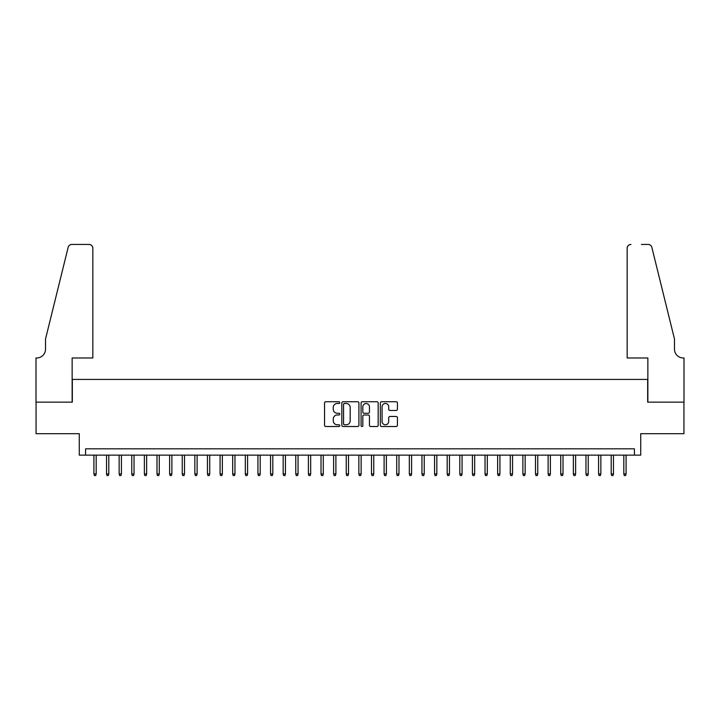 <?xml version="1.0" encoding="UTF-8"?>
<svg xmlns="http://www.w3.org/2000/svg" width="720" height="720" viewBox="0 0 720 720"><rect width="100%" height="100%" fill="white"/><g stroke="black" fill="none" stroke-linecap="round" stroke-linejoin="round"><path stroke-width="1.08" d="M339.813 402.606A0.864 0.864 0 0 0 338.949 401.742L325.791 401.742A1.242 1.242 0 0 0 324.549 402.984L324.549 425.268A1.242 1.242 0 0 0 325.791 426.51L338.949 426.51A0.864 0.864 0 0 0 339.813 425.646A0.864 0.864 0 0 0 338.949 424.773L337.248 424.773A3.96 3.96 0 0 1 333.279 420.813L333.279 418.959A3.96 3.96 0 0 1 337.248 414.99L338.949 414.99A0.864 0.864 0 0 0 339.813 414.126A0.864 0.864 0 0 0 338.949 413.262L337.248 413.262A3.96 3.96 0 0 1 333.279 409.293L333.279 407.439A3.96 3.96 0 0 1 337.248 403.479L338.949 403.479A0.864 0.864 0 0 0 339.813 402.606M396.189 410.472A1.242 1.242 0 0 0 397.431 409.23L397.431 402.984A1.242 1.242 0 0 0 396.189 401.742L381.582 401.742A1.242 1.242 0 0 0 380.34 402.984L380.34 425.268A1.242 1.242 0 0 0 381.582 426.51L396.189 426.51A1.242 1.242 0 0 0 397.431 425.268L397.431 417.717A1.242 1.242 0 0 0 396.189 416.475L389.943 416.475A1.242 1.242 0 0 0 388.701 417.717L388.701 421.461A3.312 3.312 0 0 1 385.389 424.773A3.312 3.312 0 0 1 382.077 421.461L382.077 406.791A3.312 3.312 0 0 1 385.389 403.479A3.312 3.312 0 0 1 388.701 406.791L388.701 409.23A1.242 1.242 0 0 0 389.943 410.472L396.189 410.472M634.419 455.13L640.728 455.13L640.728 433.683L683.937 433.683L683.937 402.138L647.667 402.138L647.667 379.431L72.333 379.431L72.333 402.138L36.063 402.138L36.063 433.683L79.272 433.683L79.272 455.13L634.419 455.13L634.419 448.821L85.581 448.821L85.581 455.13M358.92 402.984A1.242 1.242 0 0 0 357.678 401.742L343.062 401.742A1.242 1.242 0 0 0 341.829 402.984L341.829 425.268A1.242 1.242 0 0 0 343.062 426.51L357.678 426.51A1.242 1.242 0 0 0 358.92 425.268L358.92 402.984M362.322 401.742L376.938 401.742A1.242 1.242 0 0 1 378.171 402.984L378.171 425.268A1.242 1.242 0 0 1 376.938 426.51L370.683 426.51A1.242 1.242 0 0 1 369.441 425.268L369.441 416.232A1.242 1.242 0 0 0 368.208 414.99L364.059 414.99A1.242 1.242 0 0 0 362.817 416.232L362.817 425.646A0.864 0.864 0 0 1 361.953 426.51A0.864 0.864 0 0 1 361.08 425.646L361.08 402.984A1.242 1.242 0 0 1 362.322 401.742M344.43 403.479A0.864 0.864 0 0 0 343.557 404.343L343.557 423.909A0.864 0.864 0 0 0 344.43 424.773L346.221 424.773A3.96 3.96 0 0 0 350.181 420.813L350.181 407.439A3.96 3.96 0 0 0 346.221 403.479L344.43 403.479M369.441 406.854A3.312 3.312 0 0 0 366.129 403.542A3.312 3.312 0 0 0 362.817 406.854L362.817 412.02A1.242 1.242 0 0 0 364.059 413.262L368.208 413.262A1.242 1.242 0 0 0 369.441 412.02L369.441 406.854M96.183 473.931L95.679 475.569L94.419 475.569L93.915 473.931L96.183 473.931L96.183 455.13M93.915 473.931L93.915 455.13M92.835 357.984L92.835 248.211A3.789 3.789 0 0 0 89.055 244.431L71.829 244.431A3.789 3.789 0 0 0 68.157 247.311L45.522 339.057L45.522 349.146A8.829 8.829 0 0 1 36.693 357.984L36 357.984L36 402.138L72.144 402.138L72.144 357.984L92.835 357.984L92.835 248.211C92.601 245.934 91.332 244.674 89.055 244.431L78.579 244.431M68.157 247.311C69.12 245.232 69.12 245.232 68.157 247.311C69.12 245.232 69.12 245.232 68.157 247.311M45.522 349.146A8.829 8.829 0 0 1 36.693 357.984M627.165 357.984L627.165 248.211L627.165 357.984L647.856 357.984L647.856 402.138L684 402.138L684 357.984L683.307 357.984A8.829 8.829 0 0 1 674.478 349.146A8.829 8.829 0 0 0 683.307 357.984M667.539 310.923L651.843 247.311L674.478 339.057L674.478 349.146M641.421 244.431L648.171 244.431A3.789 3.789 0 0 1 651.843 247.311C650.88 245.232 650.88 245.232 651.843 247.311C650.88 245.232 650.88 245.232 651.843 247.311M630.945 244.431A3.789 3.789 0 0 0 627.165 248.211C627.399 245.934 628.668 244.674 630.945 244.431M108.801 473.931L108.297 475.569L107.037 475.569L106.524 473.931L108.801 473.931L108.801 455.13M106.524 473.931L106.524 455.13M121.419 473.931L120.915 475.569L119.646 475.569L119.142 473.931L121.419 473.931L121.419 455.13M119.142 473.931L119.142 455.13M134.037 473.931L133.524 475.569L132.264 475.569L131.76 473.931L134.037 473.931L134.037 455.13M131.76 473.931L131.76 455.13M146.646 473.931L146.142 475.569L144.882 475.569L144.378 473.931L146.646 473.931L146.646 455.13M144.378 473.931L144.378 455.13M159.264 473.931L158.76 475.569L157.5 475.569L156.996 473.931L159.264 473.931L159.264 455.13M156.996 473.931L156.996 455.13M171.882 473.931L171.378 475.569L170.118 475.569L169.614 473.931L171.882 473.931L171.882 455.13M169.614 473.931L169.614 455.13M184.5 473.931L183.996 475.569L182.736 475.569L182.232 473.931L184.5 473.931L184.5 455.13M182.232 473.931L182.232 455.13M197.118 473.931L196.614 475.569L195.354 475.569L194.85 473.931L197.118 473.931L197.118 455.13M194.85 473.931L194.85 455.13M209.736 473.931L209.232 475.569L207.963 475.569L207.459 473.931L209.736 473.931L209.736 455.13M207.459 473.931L207.459 455.13M222.354 473.931L221.85 475.569L220.581 475.569L220.077 473.931L222.354 473.931L222.354 455.13M220.077 473.931L220.077 455.13M234.963 473.931L234.459 475.569L233.199 475.569L232.695 473.931L234.963 473.931L234.963 455.13M232.695 473.931L232.695 455.13M247.581 473.931L247.077 475.569L245.817 475.569L245.313 473.931L247.581 473.931L247.581 455.13M245.313 473.931L245.313 455.13M260.199 473.931L259.695 475.569L258.435 475.569L257.931 473.931L260.199 473.931L260.199 455.13M257.931 473.931L257.931 455.13M272.817 473.931L272.313 475.569L271.053 475.569L270.549 473.931L272.817 473.931L272.817 455.13M270.549 473.931L270.549 455.13M285.435 473.931L284.931 475.569L283.671 475.569L283.167 473.931L285.435 473.931L285.435 455.13M283.167 473.931L283.167 455.13M298.053 473.931L297.549 475.569L296.289 475.569L295.776 473.931L298.053 473.931L298.053 455.13M295.776 473.931L295.776 455.13M310.671 473.931L310.167 475.569L308.898 475.569L308.394 473.931L310.671 473.931L310.671 455.13M308.394 473.931L308.394 455.13M323.289 473.931L322.776 475.569L321.516 475.569L321.012 473.931L323.289 473.931L323.289 455.13M321.012 473.931L321.012 455.13M335.898 473.931L335.394 475.569L334.134 475.569L333.63 473.931L335.898 473.931L335.898 455.13M333.63 473.931L333.63 455.13M348.516 473.931L348.012 475.569L346.752 475.569L346.248 473.931L348.516 473.931L348.516 455.13M346.248 473.931L346.248 455.13M361.134 473.931L360.63 475.569L359.37 475.569L358.866 473.931L361.134 473.931L361.134 455.13M358.866 473.931L358.866 455.13M373.752 473.931L373.248 475.569L371.988 475.569L371.484 473.931L373.752 473.931L373.752 455.13M371.484 473.931L371.484 455.13M386.37 473.931L385.866 475.569L384.606 475.569L384.102 473.931L386.37 473.931L386.37 455.13M384.102 473.931L384.102 455.13M398.988 473.931L398.484 475.569L397.224 475.569L396.711 473.931L398.988 473.931L398.988 455.13M396.711 473.931L396.711 455.13M411.606 473.931L411.102 475.569L409.833 475.569L409.329 473.931L411.606 473.931L411.606 455.13M409.329 473.931L409.329 455.13M424.224 473.931L423.711 475.569L422.451 475.569L421.947 473.931L424.224 473.931L424.224 455.13M421.947 473.931L421.947 455.13M436.833 473.931L436.329 475.569L435.069 475.569L434.565 473.931L436.833 473.931L436.833 455.13M434.565 473.931L434.565 455.13M449.451 473.931L448.947 475.569L447.687 475.569L447.183 473.931L449.451 473.931L449.451 455.13M447.183 473.931L447.183 455.13M462.069 473.931L461.565 475.569L460.305 475.569L459.801 473.931L462.069 473.931L462.069 455.13M459.801 473.931L459.801 455.13M474.687 473.931L474.183 475.569L472.923 475.569L472.419 473.931L474.687 473.931L474.687 455.13M472.419 473.931L472.419 455.13M487.305 473.931L486.801 475.569L485.541 475.569L485.037 473.931L487.305 473.931L487.305 455.13M485.037 473.931L485.037 455.13M499.923 473.931L499.419 475.569L498.15 475.569L497.646 473.931L499.923 473.931L499.923 455.13M497.646 473.931L497.646 455.13M512.541 473.931L512.037 475.569L510.768 475.569L510.264 473.931L512.541 473.931L512.541 455.13M510.264 473.931L510.264 455.13M525.15 473.931L524.646 475.569L523.386 475.569L522.882 473.931L525.15 473.931L525.15 455.13M522.882 473.931L522.882 455.13M537.768 473.931L537.264 475.569L536.004 475.569L535.5 473.931L537.768 473.931L537.768 455.13M535.5 473.931L535.5 455.13M550.386 473.931L549.882 475.569L548.622 475.569L548.118 473.931L550.386 473.931L550.386 455.13M548.118 473.931L548.118 455.13M563.004 473.931L562.5 475.569L561.24 475.569L560.736 473.931L563.004 473.931L563.004 455.13M560.736 473.931L560.736 455.13M575.622 473.931L575.118 475.569L573.858 475.569L573.354 473.931L575.622 473.931L575.622 455.13M573.354 473.931L573.354 455.13M588.24 473.931L587.736 475.569L586.476 475.569L585.963 473.931L588.24 473.931L588.24 455.13M585.963 473.931L585.963 455.13M600.858 473.931L600.354 475.569L599.085 475.569L598.581 473.931L600.858 473.931L600.858 455.13M598.581 473.931L598.581 455.13M613.476 473.931L612.963 475.569L611.703 475.569L611.199 473.931L613.476 473.931L613.476 455.13M611.199 473.931L611.199 455.13M626.085 473.931L625.581 475.569L624.321 475.569L623.817 473.931L626.085 473.931L626.085 455.13M623.817 473.931L623.817 455.13"/></g></svg>
